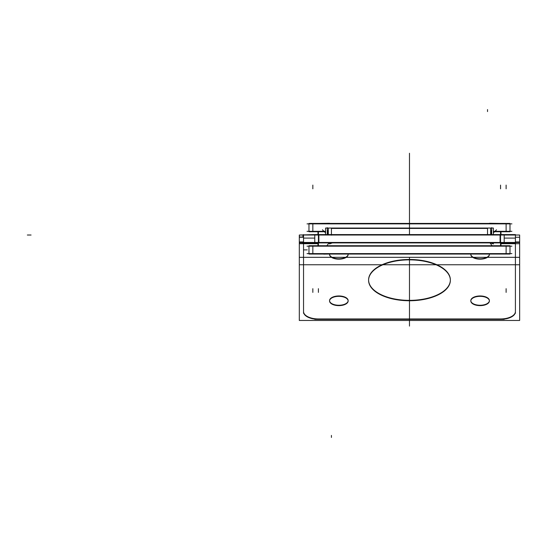 <?xml version="1.0" encoding="UTF-8"?>
<svg xmlns="http://www.w3.org/2000/svg" width="547" height="547" viewBox="0 0 547 547"><rect width="100%" height="100%" fill="white"/><g stroke="black" fill="none" stroke-linecap="round" stroke-linejoin="round"><path stroke-width="0.82" d="M515.411 313.26L515.411 242.485L519.65 242.465L299.305 242.465L299.305 243.695L317.964 243.695M303.544 241.945L299.305 241.945L299.305 242.478L303.544 242.478L303.544 313.26M500.99 243.695L519.65 243.695L519.65 241.945L515.411 241.945M299.38 242.465L299.38 243.456L302.949 243.456L302.949 242.465M519.65 243.695L519.65 320.46L299.305 320.46L299.305 243.695M515.411 243.456L500.99 243.456L515.411 243.456M317.964 243.456L303.544 243.456L317.964 243.456M318.409 318.949A14.865 7.432 180 0 1 303.551 311.708A14.865 7.432 180 0 0 318.409 318.949A14.865 7.432 180 0 1 303.551 311.708A14.865 7.432 180 0 0 318.409 318.949L500.546 318.949A14.865 7.432 180 0 0 515.411 311.708A14.865 7.432 180 0 1 500.546 318.949L318.409 318.949L500.546 318.949A14.865 7.432 180 0 0 515.411 311.708A14.865 7.432 180 0 1 500.546 318.949L318.409 318.949L500.546 318.949M515.411 311.517L515.411 243.695M450.366 279.92A40.888 20.444 180 0 0 409.477 259.476A40.888 20.444 0 0 1 450.366 279.92A40.888 20.444 0 0 1 409.477 300.365A40.888 20.444 0 0 1 368.589 279.92A40.888 20.444 0 0 1 409.477 259.476A40.888 20.444 180 0 0 368.589 279.92M348.145 300.597A9.292 4.649 180 0 0 338.853 295.954A9.292 4.649 0 0 1 348.145 300.597A9.292 4.649 0 0 1 338.853 305.247A9.292 4.649 0 0 1 329.561 300.597A9.292 4.649 0 0 1 338.853 295.954A9.292 4.649 180 0 0 329.561 300.597M329.567 254.328A9.292 4.649 180 0 0 338.853 258.779A9.292 4.649 180 0 0 348.145 254.061A9.292 4.649 0 0 1 338.853 258.779A9.292 4.649 0 0 1 329.561 254.061A9.292 4.649 180 0 0 338.853 258.779A9.292 4.649 180 0 0 348.131 254.382M470.817 254.328A9.292 4.649 180 0 0 480.102 258.779A9.292 4.649 180 0 0 489.394 254.061A9.292 4.649 0 0 1 480.102 258.779A9.292 4.649 0 0 1 470.81 254.061A9.292 4.649 180 0 0 480.102 258.779A9.292 4.649 180 0 0 489.38 254.382M489.394 300.597A9.292 4.649 180 0 0 480.102 295.954A9.292 4.649 0 0 1 489.394 300.597A9.292 4.649 0 0 1 480.102 305.247A9.292 4.649 0 0 1 470.81 300.597A9.292 4.649 0 0 1 480.102 295.954A9.292 4.649 180 0 0 470.81 300.597M515.411 242.909L504.19 242.909L504.19 234.581L515.411 234.581L515.411 242.909L515.404 238.102L504.19 238.102M500.074 234.581L500.074 242.909M515.411 234.581L515.404 235.025L519.65 235.025L519.65 241.945M500.546 238.102L500.546 234.779M504.19 234.581L314.771 234.581L314.771 242.909L504.19 242.909M500.546 242.465L500.546 235.025L500.546 242.465M318.409 235.025L318.409 242.465L318.409 235.025M314.771 234.581L299.305 235.025L299.305 237.248L303.544 237.248M314.771 238.102L303.544 238.102L303.544 242.909L314.771 242.909M318.88 234.581L318.88 242.909M318.409 234.779L318.409 238.102M303.544 234.581L303.544 242.909M318.88 319.332A14.865 7.432 0 0 1 303.544 311.899A14.865 7.432 0 0 1 303.551 311.667M314.771 319.339L504.19 319.339M515.404 311.667A14.865 7.432 0 0 1 515.411 311.899A14.865 7.432 0 0 1 500.074 319.332M299.305 241.945L299.305 237.248M515.411 237.248L519.65 237.248M299.38 235.025L299.38 237.022L302.949 237.022L302.949 235.025M519.65 235.025L299.305 235.025M328.296 228.181L328.296 234.581M490.659 228.181L490.659 234.581M331.42 228.42L331.42 234.581L331.42 228.42L487.534 228.42L331.42 228.42L487.534 228.42L331.42 228.42L331.42 234.581L331.42 228.42L487.534 228.42L487.534 234.581L487.534 228.42M331.42 233.316L331.42 235.203M327.256 227.648L327.256 234.581M327.701 231.593L328.296 229.863L327.701 231.593M492.662 242.909L493.517 243.935L490.085 242.909M328.795 242.909L329.629 243.935L332.261 242.909M491.698 227.648L491.698 234.581M491.254 231.593L490.659 229.863M493.394 235.046L493.394 228.051L325.568 228.051L325.568 235.046M491.254 232.359L490.659 231.155M487.534 230.137L487.534 228.249M491.254 231.149L491.254 234.581M327.701 231.149L327.701 234.581M406.913 300.713A40.888 20.444 180 0 0 450.366 280.303A40.888 20.444 180 0 0 406.913 259.9M368.596 280.112A40.888 20.444 180 0 0 409.477 300.365A40.888 20.444 180 0 0 450.338 280.693M412.048 259.9A40.888 20.444 180 0 0 368.589 280.303A40.888 20.444 180 0 0 412.048 300.713M338.272 305.623A9.292 4.649 180 0 0 348.145 300.987A9.292 4.649 180 0 0 338.272 296.344M329.567 300.788A9.292 4.649 180 0 0 338.853 305.247A9.292 4.649 180 0 0 348.131 300.85M339.441 296.344A9.292 4.649 180 0 0 329.561 300.987A9.292 4.649 180 0 0 339.441 305.623M338.272 259.155A9.292 4.649 180 0 0 348.145 254.519A9.292 4.649 180 0 0 348.104 254.061M329.609 254.061A9.292 4.649 180 0 0 329.561 254.519A9.292 4.649 180 0 0 339.441 259.155M479.521 259.155A9.292 4.649 180 0 0 489.394 254.519A9.292 4.649 180 0 0 489.346 254.061M470.858 254.061A9.292 4.649 180 0 0 470.81 254.519A9.292 4.649 180 0 0 480.683 259.155M479.521 305.623A9.292 4.649 180 0 0 489.394 300.987A9.292 4.649 180 0 0 479.521 296.344M470.817 300.788A9.292 4.649 180 0 0 480.102 305.247A9.292 4.649 180 0 0 489.38 300.85M480.683 296.344A9.292 4.649 180 0 0 470.81 300.987A9.292 4.649 180 0 0 480.683 305.623M511.917 231.313L493.394 231.313M325.568 231.313L307.038 231.313M329.554 254.211L329.554 254.061A9.292 4.649 0 0 0 338.853 258.779A9.292 4.649 0 0 1 329.561 254.061L317.964 254.061M329.561 223.279L317.964 223.429M317.964 245.733L317.964 242.909M317.964 234.581L317.964 231.757M328.179 254.061L323.694 254.143M511.917 246.177L307.038 246.177M312.836 250.54L312.836 253.863M308.973 254.061L308.973 245.733L509.989 245.733L509.989 254.061L308.973 254.061M312.836 246.177L312.836 253.61L312.836 246.177M506.119 253.61L506.119 246.177L506.119 253.61M506.119 253.863L506.119 250.54M489.401 223.279L500.99 223.429M489.394 254.211L489.394 254.061A9.292 4.649 0 0 1 480.102 258.779A9.292 4.649 0 0 0 489.394 254.061L500.99 254.061M500.99 231.757L500.99 234.581M500.99 242.909L500.99 245.733M490.782 223.429L495.261 223.347M506.119 226.95L506.119 223.627M325.568 231.757L308.973 231.757L308.973 223.429L509.989 223.429L509.989 231.757L493.394 231.757M506.119 231.313L506.119 223.873L506.119 231.313M312.836 223.873L312.836 231.313L312.836 223.873M312.836 223.627L312.836 226.95M511.917 223.873L307.038 223.873M511.917 253.61L307.038 253.61M409.477 259.476A40.888 20.444 0 0 1 450.366 279.92A40.888 20.444 0 0 1 409.477 300.365A40.888 20.444 0 0 1 368.589 279.92A40.888 20.444 0 0 1 409.477 259.476A40.888 20.444 0 0 1 450.366 279.92A40.888 20.444 0 0 1 409.477 300.365A40.888 20.444 0 0 1 368.589 279.92A40.888 20.444 0 0 1 409.477 259.476A40.888 20.444 180 0 0 368.589 279.92A40.888 20.444 180 0 0 409.477 300.365A40.888 20.444 180 0 0 450.366 279.92A40.888 20.444 180 0 0 409.477 259.476L409.477 305.65C409.477 317.636 409.477 317.636 409.477 305.65C409.477 317.636 409.477 317.636 409.477 305.65C409.477 293.664 409.477 293.664 409.477 305.65C409.477 317.636 409.477 317.636 409.477 305.65C409.477 293.664 409.477 293.664 409.477 305.65C409.477 317.636 409.477 317.636 409.477 305.65C409.477 317.636 409.477 317.636 409.477 305.65C409.477 317.636 409.477 317.636 409.477 305.65C409.477 293.664 409.477 293.664 409.477 305.65C409.477 317.636 409.477 317.636 409.477 305.65C409.477 293.664 409.477 293.664 409.477 305.65C409.477 317.636 409.477 317.636 409.477 305.65L409.477 259.476M338.853 295.954A9.292 4.649 0 0 1 348.145 300.597A9.292 4.649 0 0 1 338.853 305.247A9.292 4.649 0 0 1 329.561 300.597A9.292 4.649 0 0 1 338.853 295.954A9.292 4.649 0 0 1 348.145 300.597A9.292 4.649 0 0 1 338.853 305.247A9.292 4.649 0 0 1 329.561 300.597A9.292 4.649 0 0 1 338.853 295.954A9.292 4.649 180 0 0 329.561 300.597A9.292 4.649 180 0 0 338.853 305.247A9.292 4.649 180 0 0 348.145 300.597A9.292 4.649 180 0 0 338.853 295.954M348.145 254.061A9.292 4.649 0 0 1 338.853 258.779A9.292 4.649 0 0 0 348.145 254.061M480.102 258.779A9.292 4.649 0 0 1 470.81 254.061A9.292 4.649 0 0 0 480.102 258.779M480.102 295.954A9.292 4.649 0 0 1 489.394 300.597A9.292 4.649 0 0 1 480.102 305.247A9.292 4.649 0 0 1 470.81 300.597A9.292 4.649 0 0 1 480.102 295.954A9.292 4.649 0 0 1 489.394 300.597A9.292 4.649 0 0 1 480.102 305.247A9.292 4.649 0 0 1 470.81 300.597A9.292 4.649 0 0 1 480.102 295.954A9.292 4.649 180 0 0 470.81 300.597A9.292 4.649 180 0 0 480.102 305.247A9.292 4.649 180 0 0 489.394 300.597A9.292 4.649 180 0 0 480.102 295.954M409.477 223.429L409.477 164.408C409.477 152.415 409.477 152.415 409.477 164.408C409.477 176.394 409.477 176.394 409.477 164.408C409.477 152.415 409.477 152.415 409.477 164.408C409.477 176.394 409.477 176.394 409.477 164.408C409.477 152.415 409.477 152.415 409.477 164.408C409.477 176.394 409.477 176.394 409.477 164.408C409.477 152.415 409.477 152.415 409.477 164.408C409.477 176.394 409.477 176.394 409.477 164.408C409.477 152.415 409.477 152.415 409.477 164.408C409.477 176.394 409.477 176.394 409.477 164.408C409.477 152.415 409.477 152.415 409.477 164.408C409.477 176.394 409.477 176.394 409.477 164.408C409.477 152.415 409.477 152.415 409.477 164.408C409.477 176.394 409.477 176.394 409.477 164.408C409.477 152.415 409.477 152.415 409.477 164.408C409.477 176.394 409.477 176.394 409.477 164.408L409.477 223.429M409.477 153.256L409.477 234.581L409.477 153.256M303.544 249.897L307.257 249.897L303.544 249.897M299.305 257.329L519.65 257.329M409.477 231.313L409.477 156.968L409.477 231.313M318.409 231.757L318.409 245.733M299.305 264.762L519.65 264.762M331.42 437.443L331.42 435.419M496.491 229.788L493.565 232.714M325.39 232.714L322.463 229.788M27.35 235.025L31.07 235.025M487.534 109.557L487.534 111.581M328.918 243.012L326.853 245.733M492.102 245.733L490.009 242.909M312.836 185.098L312.836 188.811M318.409 292.392L318.409 288.679M312.836 292.392L312.836 288.679M506.119 254.061L506.119 245.733M506.119 292.392L506.119 288.679M500.546 185.112L500.546 188.831M500.546 231.757L500.546 234.581M500.546 242.909L500.546 245.733M506.119 185.098L506.119 188.811M312.836 223.429L312.836 231.757M409.477 257.343L409.477 326.094L409.477 257.343"/></g></svg>
